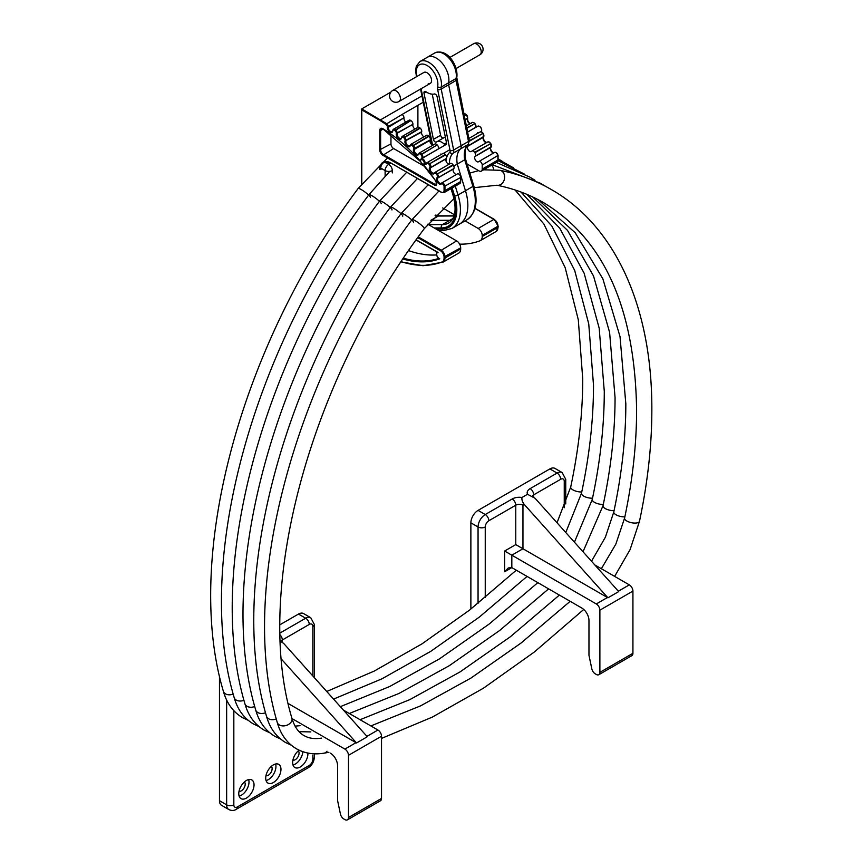 <?xml version="1.0" encoding="UTF-8"?>
<svg xmlns="http://www.w3.org/2000/svg" width="863" height="863" viewBox="0 0 863 863"><rect width="100%" height="100%" fill="white"/><g stroke="black" fill="none" stroke-linecap="round" stroke-linejoin="round"><path stroke-width="1.29" d="M479.666 126.505A2.535 1.467 60 0 1 479.871 126.613A2.535 1.467 60 0 1 481.673 129.72A2.535 1.467 60 0 1 481.662 129.957M480.907 131.759L481.015 131.694A3.172 1.834 -120 0 0 481.673 130.237A3.172 1.834 -120 0 0 479.429 126.354A3.172 1.834 -120 0 0 478.846 126.106A3.172 1.834 -120 0 0 477.843 126.192L467.573 132.125M422.87 164.132A2.535 1.467 -120 0 0 424.143 162.33A2.535 1.467 -120 0 0 421.953 159.59A2.535 1.467 -120 0 0 420.615 160.831A2.535 1.467 -120 0 0 422.406 163.938A2.535 1.467 -120 0 0 422.87 164.132M420.626 160.594A3.172 1.834 60 0 1 420.615 160.313A3.172 1.834 60 0 1 421.273 158.857A3.172 1.834 60 0 1 422.277 158.77A3.172 1.834 60 0 1 424.801 161.435A3.172 1.834 60 0 1 424.445 164.358A3.172 1.834 60 0 1 423.442 164.445A3.172 1.834 60 0 1 422.859 164.197A3.172 1.834 60 0 1 422.622 164.046M464.79 158.414L464.715 159.795A25.394 14.66 60 0 1 467.908 144.66A5.081 2.934 -120 0 0 468.512 141.435L456.085 80.475A5.081 2.934 60 0 1 456.042 78.501A17.778 10.259 -120 0 0 449.796 59.051A17.778 10.259 -120 0 0 434.876 52.913L427.433 57.217A17.778 10.259 60 0 1 442.352 63.355A17.778 10.259 60 0 1 448.598 82.794A5.081 2.934 -120 0 0 448.641 84.768L461.079 145.728A5.081 2.934 60 0 1 460.475 148.954A25.394 14.66 -120 0 0 457.271 164.089L465.47 190.723A41.003 23.679 60 0 1 459.364 224.164L451.921 228.468A41.003 23.679 60 0 0 458.026 195.016A2.535 0.766 162.9 0 1 454.585 195.933L452.136 187.972M454.014 215.998L438.307 216.02L430.864 220.313L449.839 220.292A34.649 20.011 -120 0 0 451.888 220.141A34.649 20.011 -120 0 1 449.839 220.292L442.406 224.585A34.649 20.011 -120 0 0 448.749 222.967C455.286 218.771 456.754 209.644 453.129 195.577L450.993 188.63M437.67 89.644A2.535 1.036 -11.5 0 0 441.198 89.072L453.636 150.033A2.535 1.036 168.5 0 1 450.098 150.604L437.67 89.644A7.616 4.401 60 0 1 437.617 86.678A2.535 1.748 12 0 0 441.166 87.087A17.778 10.259 60 0 0 434.909 67.648A17.778 10.259 60 0 0 419.99 61.51L427.433 57.217A17.778 10.259 60 0 1 442.352 63.355A17.778 10.259 60 0 1 448.598 82.794L456.042 78.501A2.535 1.748 -168 0 0 456.775 77.573L469.267 140.464L468.231 144.423C465.394 147.098 464.477 151.92 465.47 158.878L473.69 185.556A2.535 0.766 162.9 0 1 472.913 186.43L464.715 159.795L457.271 164.089L465.47 190.723A41.003 23.679 60 0 1 459.364 224.164L466.807 219.871A41.003 23.679 -120 0 0 472.913 186.43L458.026 195.016L455.297 186.149M392.741 90.442A6.354 6.354 0 0 0 394.272 102.071A6.354 6.354 0 0 0 399.094 101.435A6.354 3.668 60 0 0 400.259 97.098A6.354 3.668 60 0 0 394.758 90.259A6.354 3.668 60 0 0 392.741 90.442L423.906 72.438A6.354 3.668 60 0 1 425.923 72.265A6.354 3.668 60 0 1 430.971 77.594A6.354 3.668 60 0 1 430.259 83.441A6.354 3.668 60 0 1 428.242 83.614M430.324 93.84A17.778 10.259 60 0 1 425.912 91.715A2.535 1.467 -120 0 0 424.477 91.489A2.535 1.467 -120 0 0 424.013 93.215L433.431 139.407A2.535 1.467 -120 0 0 435.632 142.136A2.535 1.467 -120 0 0 436.43 142.071A2.535 1.467 -120 0 0 436.516 142.017A10.162 5.868 60 0 1 436.829 141.812A10.162 5.868 60 0 1 444.218 144.089A2.535 1.467 -120 0 0 445.254 144.736A2.535 1.467 -120 0 0 446.063 144.66A2.535 1.467 -120 0 0 446.527 142.924L437.11 96.742A2.535 1.467 -120 0 0 434.337 93.981A17.778 10.259 60 0 1 430.324 93.84M432.234 94.153L440.615 135.254A2.535 1.467 -120 0 0 442.805 137.994A2.535 1.467 -120 0 0 443.42 138.004M430.864 220.324L449.839 220.292L452.935 218.512M456.84 79.504A2.535 1.036 168.5 0 1 456.085 80.475L441.198 89.072A5.081 2.934 -120 0 1 441.166 87.087L448.598 82.794A5.081 2.934 -120 0 0 448.641 84.768L461.079 145.728A5.081 2.934 60 0 1 460.475 148.954A25.394 14.66 -120 0 0 457.271 164.089L453.787 166.095M443.69 137.875A10.162 5.868 60 0 1 444.014 137.659A10.162 5.868 60 0 1 445.362 137.217M467.045 163.959L479.084 170.906A4.444 2.567 -120 0 0 481.306 171.133A4.444 2.567 -120 0 0 482.223 169.094L482.223 165.027A2.762 1.597 -120 0 0 481.015 162.244A2.762 1.597 -120 0 0 478.889 161.5A2.762 1.597 -120 0 0 478.706 161.64A3.172 1.834 60 0 1 478.501 161.791A3.172 1.834 60 0 1 476.915 161.64A3.172 1.834 60 0 1 474.898 159.019A3.172 1.834 60 0 1 475.146 156.43L475.351 156.171A2.848 1.64 -120 0 0 474.833 152.751L474.542 152.341A2.762 1.597 -120 0 0 471.964 151.036A2.762 1.597 -120 0 0 471.921 151.068L471.295 151.489A3.172 1.834 60 0 1 471.241 151.521A3.172 1.834 60 0 1 469.655 151.37A3.172 1.834 60 0 1 467.681 148.878A3.172 1.834 60 0 1 467.757 146.289L467.929 145.987A2.848 1.64 -120 0 0 468.102 144.542M434.758 172.524L450.367 163.506A2.762 1.597 60 0 1 450.421 163.474A2.762 1.597 60 0 1 452.999 164.779L453.291 165.2A2.848 1.64 60 0 1 453.809 168.609L453.593 168.868A3.172 1.834 -120 0 0 453.345 171.457A3.172 1.834 -120 0 0 455.362 174.078A3.172 1.834 -120 0 0 456.624 174.358M442.708 153.582A2.762 1.597 60 0 1 442.881 153.452A2.762 1.597 60 0 1 445.308 154.542L445.61 154.941A2.848 1.64 60 0 1 446.387 158.425L446.203 158.727A3.172 1.834 -120 0 0 446.128 161.327A3.172 1.834 -120 0 0 448.102 163.808A3.172 1.834 -120 0 0 449.364 164.089M440.367 154.089A3.172 1.834 -120 0 0 441.252 154.391M434.628 144.272A2.762 1.597 60 0 1 434.909 144.035A2.762 1.597 60 0 1 437.163 144.919L420.81 154.596A2.125 1.23 -120 0 0 420.119 154.013A2.125 1.23 -120 0 0 418.846 154.099L418.361 154.714A3.808 2.201 60 0 1 414.876 153.841A3.808 2.201 60 0 1 413.56 149.18L413.668 148.824A2.211 1.273 -120 0 0 412.687 146.074L412.341 145.718A2.125 1.23 -120 0 0 411.791 145.275A2.125 1.23 -120 0 0 410.443 145.469L410.486 144.747A2.762 1.597 60 0 1 410.853 144.369L426.57 135.297A2.762 1.597 60 0 1 428.663 135.998L429.008 136.343A2.848 1.64 60 0 1 430.259 139.892L430.152 140.259A3.172 1.834 -120 0 0 432.244 145.006A3.172 1.834 -120 0 0 432.795 145.254M410.443 145.469L410.033 146.171A3.808 2.201 60 0 1 406.656 145.739A3.808 2.201 60 0 1 405.027 141.057L405.103 140.68A2.211 1.273 -120 0 0 403.949 137.94L403.593 137.616A2.125 1.23 -120 0 0 403.172 137.314A2.125 1.23 -120 0 0 401.77 137.616L401.802 136.926A2.762 1.597 60 0 1 402.244 136.397L417.951 127.325A2.762 1.597 60 0 1 419.871 127.853L420.227 128.166A2.848 1.64 60 0 1 421.705 131.694L421.629 132.093A3.172 1.834 -120 0 0 423.787 136.656A3.172 1.834 -120 0 0 424.013 136.775M427.692 224.186L456.656 240.906A5.685 3.279 60 0 1 460.68 247.864L460.68 248.965A8.889 5.135 60 0 1 458.836 253.032L443.118 262.104A8.889 5.135 60 0 1 442.708 262.298L441.975 261.996A8.252 4.768 -120 0 0 444.067 258.037L444.067 256.937A5.049 2.913 -120 0 0 440.486 250.755L417.757 237.627M459.623 244.132A136.861 79.018 -120 0 0 479.968 240.788A8.889 5.135 -120 0 0 480.389 240.594A8.889 5.135 -120 0 0 482.223 236.516L482.223 235.426A5.685 3.279 -120 0 0 478.199 228.458L465.071 220.874M423.258 102.222L402.093 114.445A2.848 1.64 60 0 1 403.981 117.832L388.274 127.357A3.172 1.834 -120 0 0 390.508 131.478A3.172 1.834 -120 0 0 392.093 131.64A3.172 1.834 -120 0 0 392.492 131.241M403.981 118.285A3.172 1.834 -120 0 0 405.793 122.115M401.77 137.616L401.446 138.404A3.808 2.201 60 0 1 398.199 138.414A3.808 2.201 60 0 1 396.279 133.754L396.311 133.355A2.211 1.273 -120 0 0 394.995 130.647L394.628 130.367A2.125 1.23 -120 0 0 394.348 130.173A2.125 1.23 -120 0 0 392.902 130.615L392.913 129.957A2.762 1.597 60 0 1 393.409 129.267L409.127 120.194A2.762 1.597 60 0 1 410.864 120.572L395.513 129.914A2.848 1.64 60 0 1 397.207 133.398L397.174 133.819A3.172 1.834 -120 0 0 399.375 138.166A3.172 1.834 -120 0 0 400.961 138.328A3.172 1.834 -120 0 0 401.273 138.058M410.864 120.572L394.995 130.647M411.22 120.842A2.848 1.64 60 0 1 412.913 124.326L396.279 133.754M412.881 124.747A3.172 1.834 -120 0 0 414.984 129.04M419.871 127.853L404.51 137.239A2.848 1.64 60 0 1 405.988 140.766L405.923 141.165A3.172 1.834 -120 0 0 408.07 145.728A3.172 1.834 -120 0 0 409.666 145.89A3.172 1.834 -120 0 0 409.893 145.707M420.227 128.166L403.949 137.94M421.629 132.093L405.027 141.057M428.663 135.998L413.291 145.416A2.848 1.64 60 0 1 414.542 148.965L414.445 149.331A3.172 1.834 -120 0 0 416.527 154.078A3.172 1.834 -120 0 0 418.113 154.24A3.172 1.834 -120 0 0 418.275 154.132M470.055 123.733A3.172 1.834 60 0 1 469.504 123.495A3.172 1.834 60 0 1 467.412 118.749L467.519 118.371A2.848 1.64 -120 0 0 466.268 114.822L464.175 115.491M429.008 136.343L412.687 146.074M466.268 114.822L464.272 115.976M430.152 140.259L414.445 149.331L413.56 149.18M467.412 118.749L467.444 118.069L465.114 120.076M437.163 144.919L421.78 154.358A2.848 1.64 60 0 1 422.794 157.897L422.751 157.994M475.729 127.411L475.772 127.314A2.848 1.64 -120 0 0 474.758 123.776L466.7 127.864M474.758 123.776L466.807 128.371M437.498 145.286A2.848 1.64 60 0 1 438.512 148.824L438.469 148.932M445.308 154.542L428.9 164.175A2.125 1.23 -120 0 0 428.102 163.441A2.125 1.23 -120 0 0 426.905 163.431L426.344 163.948A3.808 2.201 60 0 1 424.736 164.186M486.635 142.568A3.172 1.834 60 0 1 485.362 142.298A3.172 1.834 60 0 1 483.399 139.817A3.172 1.834 60 0 1 483.474 137.217L483.647 136.915A2.848 1.64 -120 0 0 482.87 133.42L469.31 140.68M445.61 154.941L428.9 164.175M482.87 133.42L469.375 141.219M446.203 158.727L430.497 167.8L429.817 167.293A2.211 1.273 -120 0 0 429.224 164.585M483.474 137.217L467.757 146.289M452.999 164.779L436.559 174.369A2.125 1.23 -120 0 0 435.642 173.463A2.125 1.23 -120 0 0 434.531 173.387L433.916 173.797A3.808 2.201 60 0 1 430.303 172.071A3.808 2.201 60 0 1 429.655 167.573M493.884 152.848A3.172 1.834 60 0 1 492.633 152.568A3.172 1.834 60 0 1 490.616 149.946A3.172 1.834 60 0 1 490.864 147.357L491.069 147.098A2.848 1.64 -120 0 0 490.551 143.679L474.542 152.341M453.291 165.2L436.559 174.369M490.551 143.679L474.833 152.751M453.593 168.868L437.886 177.94L437.261 177.444A2.211 1.273 -120 0 0 436.861 174.79M490.864 147.357L475.146 156.43M457.163 174.078A2.762 1.597 60 0 1 457.336 173.948A2.762 1.597 60 0 1 459.472 174.682A2.762 1.597 60 0 1 460.68 177.465L460.68 181.532A4.444 2.567 60 0 1 459.752 183.571L444.046 192.643A4.444 2.567 60 0 0 444.963 190.604L444.067 190.604L444.067 186.537A2.125 1.23 -120 0 0 442.557 183.927A2.125 1.23 -120 0 0 441.36 183.927A3.808 2.201 60 0 1 437.573 182.352A3.808 2.201 60 0 1 437.066 177.692M430.378 142.783L431.78 143.603M454.402 214.714L442.665 207.94M390.853 92.104L361.78 108.889L386.376 123.517A2.848 1.64 60 0 1 388.274 126.904L387.368 126.915A2.211 1.273 -120 0 0 385.901 124.272L380.162 120.54L380.626 119.774L421.964 95.901M417.897 127.357L417.897 105.318M436.581 254.93A131.78 76.084 60 0 1 408.652 250.626M424.779 166.527L393.647 148.555A3.808 2.201 60 0 1 390.961 143.884L390.961 134.24M465.06 119.795L467.703 118.155L466.559 114.779L463.83 113.776A2.762 1.597 -120 0 1 465.211 113.916A2.762 1.597 -120 0 1 465.934 114.488L466.376 114.779M420.81 154.596L421.457 153.992A2.762 1.597 60 0 0 420.572 153.236A2.762 1.597 60 0 0 419.191 153.107L418.911 153.344A2.762 1.597 60 0 1 419.191 153.107L434.909 144.035M412.341 145.718L412.956 145.07A2.762 1.597 60 0 0 412.244 144.499A2.762 1.597 60 0 0 410.853 144.369L410.292 145.092M403.593 137.616L404.164 136.926A2.762 1.597 60 0 0 403.625 136.527A2.762 1.597 60 0 0 402.244 136.397L401.468 137.724M394.628 130.367L395.157 129.644A2.762 1.597 60 0 0 394.801 129.396A2.762 1.597 60 0 0 393.409 129.267L392.665 130.831M380.162 120.54L361.78 109.925L361.78 108.889L361.78 183.743M416.182 239.828L438.102 252.481A3.484 2.017 -120 0 0 436.807 255.297A3.484 2.017 -120 0 0 439.774 258.792A132.417 76.451 60 0 1 402.978 259.019M438.943 258.328L439.774 258.792M292.913 760.12A5.405 3.118 120 0 0 296.937 758.264A5.405 3.118 120 0 0 299.073 753.075A5.405 3.118 120 0 0 298.274 750.832M299.083 750.174A10.788 6.235 120 0 0 292.643 762.59A10.788 6.235 120 0 0 294.876 767.531A10.788 6.235 120 0 0 303.193 764.64A10.788 6.235 120 0 0 307.908 753.777A10.788 6.235 120 0 0 307.886 753.043M265.977 775.664A5.405 3.118 120 0 0 270 773.82A5.405 3.118 120 0 0 272.136 768.62A5.405 3.118 120 0 0 271.338 766.387M280.971 769.321A10.788 6.235 120 0 0 278.738 764.381A10.788 6.235 120 0 0 270.421 767.272A10.788 6.235 120 0 0 265.707 778.135A10.788 6.235 120 0 0 267.94 783.075A10.788 6.235 120 0 0 276.257 780.184A10.788 6.235 120 0 0 280.971 769.321M266.052 780.551A10.788 6.235 120 0 0 275.944 766.42A10.788 6.235 120 0 0 275.599 764.014M239.04 791.22A5.405 3.118 120 0 0 243.064 789.365A5.405 3.118 120 0 0 245.2 784.176A5.405 3.118 120 0 0 244.402 781.932M254.035 784.877A10.788 6.235 120 0 0 251.802 779.936A10.788 6.235 120 0 0 243.485 782.827A10.788 6.235 120 0 0 238.771 793.69A10.788 6.235 120 0 0 241.004 798.631A10.788 6.235 120 0 0 249.321 795.74A10.788 6.235 120 0 0 254.035 784.877M239.116 796.107A10.788 6.235 120 0 0 249.008 781.975A10.788 6.235 120 0 0 248.663 779.559M343.431 710.098L377.929 730.022A5.081 2.934 60 0 1 381.522 736.236L381.522 798.448A5.081 2.934 60 0 1 380.464 800.778L347.422 819.85A5.081 2.934 60 0 1 344.887 819.602L343.873 819.019A5.081 2.934 60 0 1 340.421 813.982L337.562 800.454L337.562 765.6A10.162 5.868 -120 0 0 330.378 753.162M291.996 718.566L344.887 749.095A5.081 2.934 60 0 1 348.479 755.319L348.479 817.52A5.081 2.934 60 0 1 347.422 819.85M281.457 659.192L356.527 742.967L288.188 703.507M280.831 641.511L283.657 643.41L367.304 736.743L356.527 742.967M219.472 800.691L226.645 804.834A10.162 5.868 -60 0 0 228.749 809.483L221.575 805.341A10.162 5.868 -60 0 1 219.472 800.691L219.472 675.837M280 624.736L298.479 614.068A10.162 5.868 -60 0 1 303.56 613.561L310.745 617.714A10.162 5.868 -60 0 0 305.664 618.21A5.081 2.934 60 0 1 309.256 624.434L282.32 639.99L282.32 642.622M292.989 764.996A10.788 6.235 120 0 0 302.848 751.695M594.834 564.952L629.332 584.866A5.081 2.934 60 0 1 632.924 591.09L632.924 653.302A5.081 2.934 60 0 1 631.878 655.621L598.836 674.704A5.081 2.934 60 0 1 596.29 674.445L595.287 673.874A5.081 2.934 60 0 1 591.824 668.836L588.965 655.308L588.965 620.454A10.162 5.868 -120 0 0 581.781 608.016L511.824 567.617L508.231 567.973L504.639 571.77L504.639 551.026L515.772 544.607L515.772 505.2L488.836 520.756A5.081 2.934 120 0 0 485.243 526.98L485.243 597.476M607.94 597.811L618.706 591.597L535.06 498.264L527.509 494.283L521.986 497.466C521.586 499.558 522.352 501.899 524.294 504.477L607.94 597.811L522.956 548.749L511.824 555.179L596.29 603.949A5.081 2.934 60 0 1 599.882 610.163L599.882 672.374A5.081 2.934 60 0 1 598.836 674.704M524.294 504.477L522.956 505.2L522.956 548.749L515.772 544.607M470.874 609.062L470.874 522.827A10.162 5.868 -60 0 1 478.059 510.389L549.893 468.911A10.162 5.868 -60 0 1 554.974 468.415L562.147 472.557A10.162 5.868 -60 0 0 557.077 473.064A5.081 2.934 60 0 1 560.659 479.289L533.722 494.833L533.722 497.476M504.639 571.77L511.824 567.617L511.824 555.179L504.639 551.026M291.273 745.19L285.621 742.547C276.171 736.851 269.795 728.059 266.462 716.15A7.616 5.415 -15.7 0 0 268.609 718.76A7.616 5.415 -15.7 0 0 276.3 718.955M266.462 716.15C226.408 581.91 283.798 369.925 401.263 213.366A7.616 1.187 36.4 0 1 404.38 214.466A7.616 1.187 36.4 0 1 410.81 219.094A7.616 1.187 36.4 0 1 413.517 222.406M624.855 516.84A7.616 3.053 -168 0 1 616.074 514.801A7.616 3.053 -168 0 1 613.809 511.899L605.405 537.153L591.511 561.241M491.511 165.232A7.616 6.106 101.4 0 1 493.733 169.472M473.55 43.786A6.354 6.354 0 0 1 483.021 48.457A6.354 6.354 0 0 1 479.904 54.779A6.354 3.668 -120 0 0 481.069 50.453A6.354 3.668 -120 0 0 475.567 43.603A6.354 3.668 -120 0 0 473.55 43.786L449.785 57.508M435.513 215.081L439.105 215.804A2.535 1.963 -90.1 0 0 438.307 216.02A20.313 11.726 60 0 1 435.567 215.642A20.313 11.726 60 0 1 435.114 215.513M469.267 140.464A2.535 1.036 168.5 0 1 468.512 141.435L453.636 150.033A5.081 2.934 60 0 1 453.032 153.247A2.535 2.05 -133.6 0 1 449.796 152.212A2.535 1.467 -120 0 0 450.098 150.604M468.231 144.423A2.535 2.05 -133.6 0 1 467.908 144.66L453.032 153.247A25.394 14.66 -120 0 0 449.407 164.067M451.457 188.361L453.765 195.869A37.195 21.478 60 0 1 441.414 227.94L434.229 227.951M441.414 227.94A2.535 1.963 -90.1 0 1 442.406 224.585L428.436 224.607M421.09 88.738L431.953 142.039A2.535 1.036 168.5 0 1 431.263 141.51L432.223 145.006M431.953 142.039A17.778 10.259 -120 0 0 432.838 145.221M437.617 86.678A15.243 8.803 -120 0 0 426.333 65.092A15.243 8.803 -120 0 0 416.98 76.44M445.977 160.809A27.94 16.127 60 0 1 446.43 158.35M446.592 157.767A27.94 16.127 60 0 1 449.796 152.212M438.836 230.615L443.614 230.604A2.535 1.963 -90.1 0 1 441.813 229.105A38.468 22.211 -120 0 0 454.585 195.933M436.236 229.116L441.813 229.105M426.236 91.931L424.013 93.215M440.615 135.254L433.431 139.407M446.495 142.773L444.218 144.089M457.336 173.948L441.446 183.15A2.762 1.597 60 0 1 441.629 183.021A2.762 1.597 60 0 1 443.01 183.15A2.762 1.597 60 0 1 444.963 186.537L444.963 190.604L460.68 181.532M433.916 173.797L434.628 172.6A2.762 1.597 60 0 1 434.704 172.546A2.762 1.597 60 0 1 436.085 172.686A2.762 1.597 60 0 1 437.282 173.851L437.573 174.261A2.848 1.64 60 0 1 438.091 177.681L437.886 177.94A3.172 1.834 -120 0 0 437.638 180.529A3.172 1.834 -120 0 0 439.655 183.15A3.172 1.834 -120 0 0 441.241 183.312L441.36 183.927M450.421 163.474L434.704 172.546L434.531 173.387M442.881 153.452L426.991 162.654A2.762 1.597 60 0 1 427.163 162.524A2.762 1.597 60 0 1 428.544 162.665A2.762 1.597 60 0 1 429.591 163.614L429.903 164.013A2.848 1.64 60 0 1 430.669 167.498L430.497 167.8A3.172 1.834 -120 0 0 430.421 170.399A3.172 1.834 -120 0 0 432.385 172.88A3.172 1.834 -120 0 0 433.97 173.032A3.172 1.834 -120 0 0 434.003 173.021L434.628 172.6M426.851 162.783L426.905 163.431M383.323 128.943A3.808 2.201 -120 0 0 382.967 128.76A128.501 74.196 60 0 1 420.691 161.467M420.766 161.748L383.086 129.019L381.424 128.749A3.808 2.201 -120 0 0 380.626 130.496L379.731 130.496A4.444 2.567 60 0 1 382.87 128.684A4.444 2.567 60 0 1 382.967 128.738L383.388 128.997M497.94 159.504L497.012 162.061A4.444 2.567 -120 0 0 497.94 160.022L497.94 155.955A2.762 1.597 -120 0 0 495.988 152.568A2.762 1.597 -120 0 0 494.607 152.427A2.762 1.597 -120 0 0 494.423 152.568M490.26 143.269A2.762 1.597 -120 0 0 489.062 142.104A2.762 1.597 -120 0 0 487.681 141.964A2.762 1.597 -120 0 0 487.627 141.996L472.029 151.003M482.568 133.031A2.762 1.597 -120 0 0 481.522 132.082A2.762 1.597 -120 0 0 480.141 131.942A2.762 1.597 -120 0 0 479.968 132.071M474.434 123.409A2.762 1.597 -120 0 0 473.55 122.654A2.762 1.597 -120 0 0 472.169 122.514L473.863 122.622L475.038 123.711L475.945 127.131L467.552 132.061M478.523 132.88A3.172 1.834 60 0 1 477.627 132.578M426.344 163.948L426.246 163.312A3.172 1.834 -120 0 0 426.333 163.258L424.445 164.358M423.129 164.337A128.501 74.196 60 0 1 435.88 181.252A3.172 1.834 60 0 1 436.624 184.574A3.172 1.834 60 0 1 434.499 185.103L382.87 155.297A4.444 2.567 60 0 1 379.731 149.849L379.731 130.496M401.209 261.672A136.225 78.652 -120 0 0 441.975 261.996M381.532 169.019L379.731 169.536A15.868 9.169 60 0 1 390.961 163.053L441.371 192.158A3.808 2.201 -120 0 0 444.067 190.604M421.565 158.684A3.808 2.201 60 0 1 421.802 158.048L421.931 157.724A2.211 1.273 -120 0 0 421.144 154.973M392.902 130.615L392.654 131.478A3.808 2.201 60 0 1 389.58 131.931A3.808 2.201 60 0 1 387.379 127.336M460.68 248.965L444.963 258.037A8.889 5.135 60 0 1 443.118 262.104L423.064 265.718L401.068 261.899M495.686 231.716A8.889 5.135 -120 0 0 496.096 231.521A8.889 5.135 -120 0 0 497.94 227.444L482.223 236.516M402.093 114.445L385.901 124.272M403.981 117.832L387.368 126.915M412.913 124.326L396.311 133.355M421.705 131.694L405.103 140.68M430.259 139.892L413.668 148.824M438.512 148.824L422.794 157.897L421.931 157.724M446.387 158.425L430.669 167.498L429.817 167.293M483.819 136.419L467.929 145.987M453.809 168.609L438.091 177.681L437.261 177.444M491.274 146.71L475.351 156.171M460.68 177.465L444.067 186.537M496.43 152.827A2.125 1.23 60 0 1 497.94 155.437L482.223 165.027M478.889 161.5L494.607 152.427L496.301 152.535L498.124 155.696L497.94 160.022L482.223 169.094M391.403 163.312L383.787 162.557A15.243 8.803 -120 0 0 380.626 169.536M418.285 236.894L440.939 249.979A5.685 3.279 60 0 1 444.963 256.937L444.963 258.037L444.067 258.037M456.656 240.906L440.486 250.755M497.94 226.926L497.94 226.354A5.685 3.279 -120 0 0 493.916 219.385L478.199 228.458M475.038 208.274L494.229 219.353L497.94 225.836A5.049 2.913 60 0 0 494.359 219.644L474.995 208.458M460.68 247.864L444.067 256.937M480.389 240.594L496.096 231.521L498.124 227.185L498.124 226.095L482.223 235.426M466.559 114.962A2.211 1.273 60 0 1 467.584 117.497M467.271 119.364A3.808 2.201 -120 0 0 469.72 123.614M475.017 123.873A2.211 1.273 60 0 1 475.901 126.257M483.097 133.474A2.211 1.273 60 0 1 483.852 135.707M483.129 138.166A3.808 2.201 -120 0 0 485.578 142.406M489.515 142.363A2.125 1.23 60 0 1 490.389 143.193M490.734 143.69A2.211 1.273 60 0 1 491.36 145.75M490.4 148.436A3.808 2.201 -120 0 0 492.849 152.675M403.496 258.242A131.78 76.084 -120 0 0 438.695 258.415M383.14 129.051L380.626 130.496L380.626 149.849A3.808 2.201 -120 0 0 383.323 154.52L434.952 184.326A2.535 1.467 -120 0 0 436.214 184.445C436.807 184.725 436.667 183.69 435.804 181.349L435.88 181.252M436.559 183.398L434.499 185.103M393.647 148.555L382.87 155.297M390.961 143.884L379.731 149.849M467.595 118.522L467.595 117.789M475.901 126.753L475.847 127.346M436.052 181.241L422.406 163.938M444.046 192.643L441.5 192.449L390.961 163.053M392.654 131.478L392.093 131.64M385.125 175.825L385.125 170.572A5.081 2.934 0 0 0 392.298 170.572L392.298 172.902M385.125 162.276L388.717 164.348L390.766 163.161M392.298 170.572A5.081 2.934 60 0 0 388.717 164.348A5.081 2.934 -60 0 0 385.125 170.572L381.532 168.501M280.497 738.976L274.844 736.322C265.405 730.637 259.019 721.835 255.685 709.925A7.616 5.415 -15.7 0 0 257.832 712.536A7.616 5.415 -15.7 0 0 265.524 712.741M255.685 709.925C215.631 575.686 273.032 363.701 390.486 207.142A7.616 1.187 36.4 0 1 393.604 208.242A7.616 1.187 36.4 0 1 400.044 212.87A7.616 1.187 36.4 0 1 402.751 216.192M614.078 510.626A7.616 3.053 -168 0 1 605.297 508.577A7.616 3.053 -168 0 1 603.032 505.675L583.01 551.759M269.72 732.752L264.067 730.098C254.628 724.413 248.242 715.621 244.909 703.712A7.616 5.415 -15.7 0 0 247.055 706.312A7.616 5.415 -15.7 0 0 254.747 706.517M244.909 703.712C204.855 569.472 262.255 357.487 379.709 200.917A7.616 1.187 36.4 0 1 382.827 202.028A7.616 1.187 36.4 0 1 389.267 206.656A7.616 1.187 36.4 0 1 391.975 209.968M603.302 504.402A7.616 3.053 -168 0 1 594.531 502.363A7.616 3.053 -168 0 1 592.266 499.45L574.434 542.18M258.954 726.527L253.291 723.884C243.851 718.189 237.465 709.397 234.143 697.487A7.616 5.415 -15.7 0 0 236.279 700.098A7.616 5.415 -15.7 0 0 243.97 700.292M234.143 697.487C194.078 563.248 251.478 351.263 368.933 194.704A7.616 1.187 36.4 0 1 372.061 195.804A7.616 1.187 36.4 0 1 378.49 200.432A7.616 1.187 36.4 0 1 381.198 203.744M592.536 498.178A7.616 3.053 -168 0 1 583.755 496.139A7.616 3.053 -168 0 1 581.489 493.237L565.772 532.525M248.177 720.314L242.525 717.66C233.075 711.975 226.689 703.172 223.366 691.263A7.616 5.415 -15.7 0 0 225.513 693.874A7.616 5.415 -15.7 0 0 233.204 694.079M223.366 691.263C183.301 557.023 240.701 345.038 358.167 188.479A7.616 1.187 36.4 0 1 361.284 189.58A7.616 1.187 36.4 0 1 367.714 194.207A7.616 1.187 36.4 0 1 370.421 197.53M581.759 491.964A7.616 3.053 -168 0 1 572.978 489.914A7.616 3.053 -168 0 1 570.713 487.012L557.023 522.773M377.929 730.022L366.958 736.355M381.522 736.236L348.479 755.319M356.02 742.665L344.887 749.095M381.522 798.448L348.479 817.52M233.83 710.702L233.83 804.834A5.081 2.934 180 0 1 226.645 804.834L226.645 700.044M280.087 632.978L305.664 618.21L298.479 614.068M314.337 677.638L314.337 624.434A5.081 2.934 0 0 1 312.848 626.506L312.848 675.977L312.848 626.506A5.081 2.934 120 0 0 309.256 624.434M233.83 804.834A5.081 2.934 120 0 0 237.422 806.905L309.256 765.438A5.081 2.934 120 0 0 312.848 759.213L312.848 755.071M280.13 634.898A5.081 2.934 60 0 1 282.32 639.99A5.081 2.934 0 0 0 280.906 641.565M237.422 806.905A5.081 2.934 60 0 1 236.376 809.235L308.199 767.768C312.028 765.254 314.067 761.705 314.337 757.142L314.337 753.798M309.256 765.438A5.081 2.934 60 0 1 308.199 767.768M312.848 759.213A5.081 2.934 0 0 0 314.337 757.142M629.332 584.866L618.361 591.209M632.924 591.09L599.882 610.163M607.423 597.52L596.29 603.949M632.924 653.302L599.882 672.374M478.059 603.345L478.059 526.98A10.162 5.868 -60 0 1 485.243 514.531L512.18 498.987A10.162 5.868 180 0 1 521.986 497.466M470.874 522.827L478.059 526.98A5.081 2.934 180 0 0 485.243 526.98M478.059 510.389L485.243 514.531A5.081 2.934 -120 0 1 488.836 520.756M527.509 494.283A10.162 5.868 180 0 1 530.141 488.62L557.077 473.064L549.893 468.911M564.251 507.746L564.251 481.36A5.081 2.934 120 0 0 560.659 479.289M522.956 505.2A5.081 2.934 0 0 0 515.772 505.2A5.081 2.934 -120 0 0 512.18 498.987M530.141 488.62A5.081 2.934 60 0 1 533.722 494.833A5.081 2.934 0 0 0 532.309 496.419M564.251 481.36A5.081 2.934 0 0 0 565.74 479.289L562.147 472.557M321.575 738.124C314.52 739.192 308.663 738.34 304.013 735.567C298.576 732.633 294.542 726.862 291.91 718.243A7.616 5.415 -15.7 0 1 288.166 724.672A7.616 5.415 -15.7 0 1 279.385 724.974A7.616 5.415 -15.7 0 1 277.239 722.374C280.561 734.284 286.948 743.075 296.397 748.76C304.639 753.388 313.862 754.855 324.046 753.162A7.616 5.62 -99.3 0 0 327.034 751.231M277.239 722.374C237.174 588.135 294.574 376.149 412.039 219.58A7.616 1.187 36.4 0 1 415.157 220.691A7.616 1.187 36.4 0 1 421.586 225.319A7.616 1.187 36.4 0 1 424.294 228.63L453.981 198.652M483.614 169.795L499.947 170.291A7.616 6.106 101.4 0 1 501.457 170.863A7.616 6.106 101.4 0 1 504.186 179.936A7.616 6.106 101.4 0 1 496.948 185.232C513.776 188.619 529.343 194.434 543.636 202.686C604.014 239.148 635.006 308.253 636.603 410.001C636.592 444.305 632.579 480.346 624.585 518.113L615.858 544.089L601.371 568.728M499.947 170.291C518.372 173.992 535.47 180.389 551.252 189.493C615.772 226.225 652.234 307.908 651.845 410.001C651.824 445.448 647.703 482.536 639.494 521.284A7.616 3.053 -168 0 1 634.672 523.075A7.616 3.053 -168 0 1 626.851 521.025A7.616 3.053 -168 0 1 624.585 518.113M310.799 731.91L299.083 731.662M401.263 213.366L428.177 184.758M467.217 164.542L467.822 164.412M538.178 199.687L575.222 232.762L602.87 278.868L620.012 336.559L625.826 403.787C625.815 438.08 621.813 474.121 613.809 511.899M492.374 164.736L540.475 183.269L545.804 186.484M360.076 719.71L409.72 699.677L460.055 671.921L510.227 636.862L559.386 595.082M449.914 149.655L443.539 153.334M445.653 144.779L421.273 158.857M479.904 54.779L456.128 68.501M430.259 83.441L399.094 101.435M456.775 77.573C458.62 66.904 448.167 47.832 434.876 52.913M473.69 185.556C478.361 201.759 476.063 213.204 466.807 219.871M439.105 215.804L454.089 215.782M420.561 89.04L431.263 141.51M419.99 61.51L416.333 66.03L415.567 70.842L416.516 76.71M443.614 230.604L451.921 228.468M444.014 137.659L436.829 141.812M471.964 151.036L487.681 141.964L489.386 142.071L490.799 143.582L490.971 147.26M468.857 138.458L480.141 131.942L481.834 132.05L483.14 133.344L483.614 137.066M472.169 122.514L466.3 125.901M497.012 162.061L481.306 171.133M467.584 118.565C467.67 121.521 468.836 123.215 471.09 123.657M483.582 137.12C483.431 140.194 484.553 141.974 486.948 142.449M490.928 147.303C489.558 147.314 491.5 153.064 494.219 152.719M361.597 183.981L361.597 109.299M437.25 252.201L416.074 239.979M437.217 252.05C435.912 254.143 436.495 256.322 438.954 258.609M300.022 725.686L295.081 726.15M390.486 207.142L417.401 178.533M532.6 196.915L567.509 230.389L593.517 275.987L609.602 332.341L615.06 397.563C615.039 431.867 611.036 467.897 603.032 505.675M496.354 162.438L529.709 177.044L535.038 180.259M349.299 713.496L398.954 693.464L449.289 665.697L499.45 630.648L548.62 588.868M379.709 200.917L406.624 172.32M526.883 194.369L559.709 228.145L584.111 273.161L599.181 328.145L604.283 391.338C604.262 425.642 600.26 461.683 592.266 499.45M498.016 160.658L524.262 174.035M340.346 706.668L389.569 686.57L439.45 658.89L489.138 624.068L537.843 582.644M368.933 194.704L389.763 171.37M521.036 192.061L551.824 226.02L574.672 270.389L588.749 323.949L593.507 385.125C593.496 419.418 589.483 455.459 581.489 493.237M498.124 159.267L513.485 167.821M333.56 699.095L381.856 678.868L430.713 651.382L479.375 617.056L527.066 576.419M358.167 188.479L387.487 157.961M515.06 189.968L543.863 224.024L565.179 267.659L578.296 319.763L582.73 378.9C582.719 413.204 578.706 449.235 570.713 487.012M498.124 158.814L502.708 161.597M326.743 691.479L374.1 671.144L421.964 643.874L469.601 610.065L516.29 570.206M228.749 809.483C231.564 810.864 234.1 810.778 236.376 809.235M280.831 642.061L280.82 641.511M314.337 624.434L310.745 617.714M532.244 496.905L532.234 496.354M565.74 503.949L565.74 479.289M324.046 753.162L328.922 752.32M381.522 738.415L432.331 717.099L483.485 688.167L534.219 652.104L583.755 609.461M412.039 219.58L438.954 190.982M469.85 173.075L478.598 170.626M639.494 521.284L630.087 549.612L614.639 576.387M474.305 187.659L496.948 185.232M291.91 718.243C253.312 590.238 309.137 381.705 424.294 228.63M370.853 725.934L420.497 705.902L470.831 678.145L521.004 643.086L570.163 601.306"/></g></svg>
